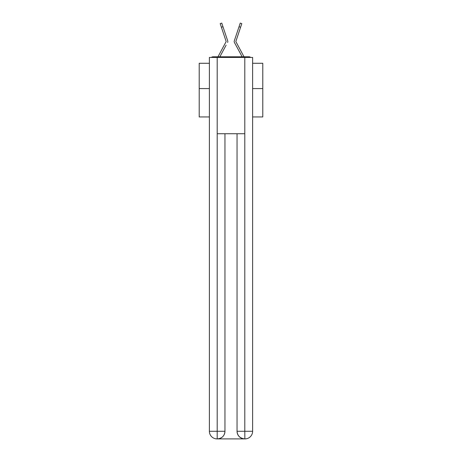 <?xml version="1.0" encoding="UTF-8"?>
<svg xmlns="http://www.w3.org/2000/svg" width="462" height="462" viewBox="0 0 462 462"><rect width="100%" height="100%" fill="white"/><g stroke="black" fill="none" stroke-linecap="round" stroke-linejoin="round"><path stroke-width="0.69" d="M252.616 116.944L262.791 116.944L262.791 63.282L252.616 63.282M209.384 88.583L199.209 88.583L199.209 63.282L209.384 63.282M199.209 88.583L199.209 116.944L209.384 116.944M250.675 57.432A2.541 2.541 0 0 0 248.995 56.797L213.005 56.797A2.541 2.541 0 0 0 211.325 57.432M262.791 88.583L252.616 88.583M213.005 56.797L217.989 56.797A6.358 6.358 0 0 1 218.22 56.318L226.166 41.54L220.189 23.626L221.76 23.1L222.967 26.715L221.402 27.241M226.12 45.172L219.843 56.797L225.837 45.686L219.843 56.797L225.837 45.686L219.843 56.797L225.837 45.686L219.843 56.797L225.837 45.686L219.843 56.797L225.837 45.686L219.843 56.797L225.837 45.686L219.843 56.797L225.837 45.686L219.843 56.797L225.837 45.686L219.843 56.797L225.837 45.686L219.843 56.797L225.837 45.686L219.843 56.797L225.837 45.686L219.843 56.797L225.837 45.686L219.843 56.797L225.837 45.686L219.843 56.797L225.837 45.686L219.843 56.797L225.837 45.686L219.843 56.797L225.837 45.686L219.843 56.797L225.837 45.686L219.843 56.797L225.837 45.686L219.843 56.797L225.837 45.686L219.843 56.797L221.084 56.797M240.916 56.797L242.157 56.797L234.407 42.446A1.906 1.906 0 0 1 234.28 40.933L240.24 23.1L241.811 23.626L240.24 23.1L241.811 23.626L240.24 23.1L241.811 23.626L240.24 23.1L241.811 23.626L240.24 23.1L241.811 23.626L240.24 23.1L241.811 23.626L240.24 23.1L241.811 23.626L240.24 23.1L241.811 23.626L240.24 23.1L241.811 23.626L240.24 23.1L241.811 23.626L240.24 23.1L241.811 23.626L240.24 23.1L241.811 23.626L240.24 23.1L241.811 23.626L240.24 23.1L241.811 23.626L240.24 23.1L241.811 23.626L240.24 23.1L241.811 23.626L240.24 23.1L241.811 23.626L240.24 23.1L241.811 23.626L240.24 23.1L241.811 23.626L240.24 23.1L241.811 23.626L240.24 23.1L241.811 23.626L240.24 23.1L241.811 23.626L240.24 23.1L241.811 23.626L240.24 23.1L241.811 23.626L240.24 23.1L241.811 23.626L240.24 23.1L241.811 23.626L240.24 23.1L241.811 23.626L240.24 23.1L241.811 23.626L240.24 23.1L241.811 23.626L240.24 23.1L241.811 23.626L240.24 23.1L241.811 23.626L240.24 23.1L241.811 23.626L240.24 23.1L241.811 23.626L240.24 23.1L241.811 23.626L240.24 23.1L241.811 23.626L240.24 23.1L241.811 23.626L240.24 23.1L241.811 23.626L240.598 27.241L239.033 26.715M240.598 27.241L235.834 41.54L243.78 56.318A6.358 6.358 0 0 1 244.011 56.797L248.995 56.797M227.593 42.446A1.906 1.906 0 0 0 227.72 40.933L222.967 26.715M237.635 30.896L234.28 40.933M217.204 57.432L209.384 57.432L209.384 431.271A7.629 7.629 0 0 0 217.013 438.9L244.669 438.9A7.629 7.629 0 0 1 237.041 431.271L237.041 133.726L237.041 431.271C237.428 435.77 239.969 438.311 244.669 438.9L244.987 438.9A7.629 7.629 0 0 0 252.616 431.271L252.616 57.432L217.204 57.432L217.204 133.726L244.796 133.726L244.796 57.432M224.959 133.726L224.959 431.271A7.629 7.629 0 0 1 217.331 438.9C222.049 438.409 224.59 435.862 224.959 431.271L224.959 133.726M237.041 431.271L244.796 431.271L244.854 438.9M209.384 431.271A7.629 7.629 0 0 0 217.013 438.9A7.629 7.629 0 0 1 209.384 431.271L217.204 431.271L217.204 438.9M235.88 45.172L234.407 42.446M224.365 30.896L227.72 40.933M224.959 431.271L217.204 431.271L217.204 133.726M244.796 133.726L244.796 431.271L252.616 431.271"/></g></svg>
